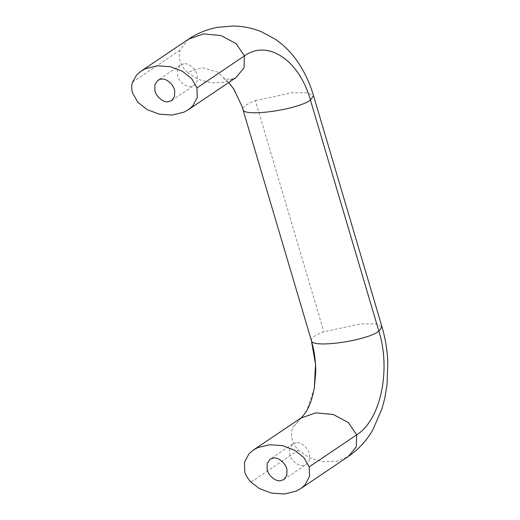 <?xml version="1.0" encoding="UTF-8"?>
<svg xmlns="http://www.w3.org/2000/svg" width="520" height="520" viewBox="0 0 520 520"><rect width="100%" height="100%" fill="white"/><g stroke="black" fill="none" stroke-linecap="round" stroke-linejoin="round"><path stroke-width="0.39" stroke-dasharray="2.6 1.95" d="M183.983 63.811L180.486 65L177.483 69.355L177.502 75.231C178.399 81.023 185.842 87.497 190.717 86.548L194.214 85.358L197.125 81.315L197.34 75.777C196.749 69.836 189.098 62.816 183.983 63.811M296.231 442.76L292.74 443.95L289.731 448.305L289.75 454.188C290.654 459.973 298.09 466.447 302.965 465.498L306.462 464.308L309.374 460.265L309.589 454.727C309.003 448.793 301.353 441.766 296.231 442.76M300.794 418.106L292.773 427.694C291.239 431.594 291.077 435.65 292.279 439.862C293.391 443.521 295.458 446.934 298.474 450.099L309.218 457.762L322.745 461.721L336.57 461.318L348.218 456.579M298.474 450.099L250.965 482.125M314.249 388.388L306.293 412.087L292.773 427.694M311.422 340.697C311.006 339.417 312.026 337.928 314.496 336.238C316.713 334.763 319.826 333.275 323.843 331.786L360.536 323.901L375.55 323.921L381.992 326.846M241.95 106.373L242.951 109.538C242.528 108.251 243.555 106.769 246.019 105.079C248.235 103.603 251.355 102.115 255.372 100.62L323.843 331.786M255.372 100.62L292.045 92.742L307.06 92.755L313.521 95.68M228.703 82.531L223.853 78.579C223.217 79.365 233.662 79.768 235.963 77.63L224.79 82.27L211.523 82.895L198.367 79.443L187.544 72.456L202.534 67.626L217.997 72.261L231.751 85.709L241.839 106.06M187.544 72.456C183.82 68.965 181.317 65.111 180.024 60.911C178.971 57.245 178.964 53.67 180.018 50.193L188.494 39.188M132.502 82.199L180.018 50.193M180.486 65L157.872 80.243M171.594 100.601L194.214 85.358M292.74 443.95L270.12 459.193M283.842 479.557L306.462 464.308M301.516 488.059L300.716 488.599M253.24 450.151L254.222 449.495M141.667 70.746L140.992 71.201M189.286 109.096L188.468 109.642"/><path stroke-width="0.78" d="M161.363 79.053L157.872 80.243L154.863 84.598L154.882 90.48C155.785 96.265 163.222 102.739 168.097 101.79L171.594 100.601L174.506 96.558L174.72 91.02C174.129 85.085 166.478 78.065 161.363 79.053M273.611 458.003L270.12 459.193L267.111 463.554L267.131 469.43C268.034 475.222 275.47 481.689 280.351 480.74L283.842 479.557L286.761 475.507L286.975 469.969C286.383 464.035 278.733 457.015 273.611 458.003M250.965 482.125L259.376 488.553L271.408 493.077L284.284 494L296.049 491.173L300.729 488.612L304.915 485.024L309.524 476.489L309.186 466.875L303.94 457.639L294.593 450.19L282.562 445.66L269.685 444.743L257.913 447.577L253.233 450.132L249.047 453.726L244.439 462.26L244.777 471.874C245.869 475.534 247.93 478.953 250.965 482.125M132.502 82.199L136.812 74.782L140.985 71.195L145.678 68.627L157.443 65.793L170.319 66.71L182.344 71.24L191.692 78.689L196.937 87.919L197.275 97.539L192.66 106.073L188.481 109.662L183.794 112.223L172.029 115.056L159.146 114.14L147.121 109.609L137.767 102.16L132.529 92.924C131.45 89.265 131.443 85.69 132.502 82.199M381.992 326.846L313.521 95.68L310.427 100.074L378.904 331.233L381.992 326.846C385.313 338.195 387.25 349.882 387.803 361.913L387.088 384.124L384.826 398.079L381.953 408.863L372.899 429.683C366.964 440.284 358.741 449.248 348.218 456.579L356.252 446.862L356.681 434.856L309.186 466.875M314.308 388.063L315.53 364.293L311.422 340.697C311.987 348.55 366.087 340.964 378.904 331.233C391.196 370.325 380.556 419.985 356.681 434.856L348.387 422.604L333.365 414.518L315.829 412.854L300.736 418.145C301.379 418.106 303.284 415.753 306.469 411.073C309.829 405.548 312.423 397.988 314.249 388.388L315.699 372.834C315.835 364.689 315.075 356.675 313.437 348.777L311.402 340.626L242.918 109.421M313.521 95.68C310.05 83.941 305.142 73.203 298.798 63.479C292.604 53.944 284.837 45.903 275.502 39.364L261.547 31.824C252.727 28.171 243.269 26.228 233.168 26L217.289 27.378C206.57 29.51 196.976 33.443 188.494 39.188L203.58 33.904L221.117 35.568L236.132 43.654L244.433 55.907C267.709 39.007 299.332 60.19 310.427 100.074C297.615 109.805 243.516 117.39 242.951 109.538L241.839 106.06L233.883 89.187L228.703 82.531M196.937 87.919L244.433 55.907L244.004 67.912L235.963 77.636M348.218 456.579L301.516 488.059M254.222 449.495L300.742 418.138M188.494 39.188L141.667 70.746M235.969 77.63L189.286 109.096"/></g></svg>
